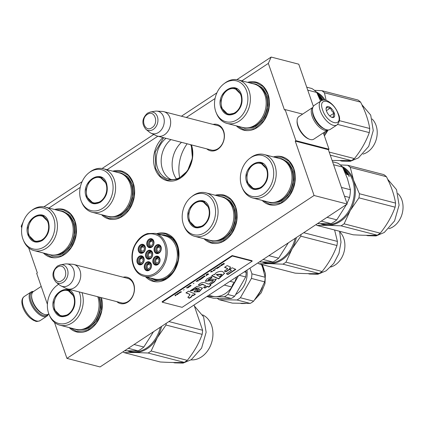 <?xml version="1.0" encoding="UTF-8"?>
<svg xmlns="http://www.w3.org/2000/svg" width="424" height="424" viewBox="0 0 424 424"><rect width="100%" height="100%" fill="white"/><g stroke="black" fill="none" stroke-linecap="round" stroke-linejoin="round"><path stroke-width="0.64" d="M241.855 80.857L268.334 63.404L284.478 110.023L285.14 109.588L295.899 140.667L295.242 141.102L314.073 195.491L66.939 358.381L54.479 322.394M215.053 98.522L186.295 117.48M157.866 136.215L107.055 169.706M80.253 187.371L48.903 208.036M22.101 225.701L21.2 226.294L21.746 227.874M28.652 247.807L37.344 272.913L36.681 273.348L47.414 304.337M213.081 124.402A13.584 10.526 104.5 0 1 223.628 131.043A13.584 10.526 104.5 0 1 220.003 147.388A13.584 10.526 104.5 0 1 206.764 148.856M123.151 277.201A13.584 10.526 104.5 0 1 133.698 283.836A13.584 10.526 104.5 0 1 130.067 300.181A13.584 10.526 104.5 0 1 116.828 301.655M43.38 253.006A24.809 19.223 -75.5 0 0 67.957 251.671A24.809 19.223 -75.5 0 0 75.075 221.323A24.809 19.223 -75.5 0 0 54.622 209.509M101.532 214.677A24.809 19.223 -75.5 0 0 126.108 213.341A24.809 19.223 -75.5 0 0 133.221 182.998A24.809 19.223 -75.5 0 0 112.773 171.185M162.927 137.524A24.809 19.223 -75.5 0 0 155.03 168.625A24.809 19.223 -75.5 0 0 180.502 178.075A24.809 19.223 -75.5 0 0 191.452 144.897M69.207 327.593A24.809 19.223 -75.5 0 0 93.121 326.899A24.809 19.223 -75.5 0 0 101.442 297.675M145.512 276.702A24.809 19.223 -75.5 0 0 170.236 275.939A24.809 19.223 -75.5 0 0 177.555 245.39A24.809 19.223 -75.5 0 0 156.615 233.73M204.013 238.744A24.809 19.223 -75.5 0 0 228.589 237.408A24.809 19.223 -75.5 0 0 235.702 207.06A24.809 19.223 -75.5 0 0 215.254 195.252M236.332 125.827A24.809 19.223 -75.5 0 0 260.908 124.492A24.809 19.223 -75.5 0 0 268.026 94.149A24.809 19.223 -75.5 0 0 247.574 82.335M262.159 200.419A24.809 19.223 -75.5 0 0 286.735 199.084A24.809 19.223 -75.5 0 0 293.853 168.736A24.809 19.223 -75.5 0 0 273.401 156.922M268.334 63.404L271.164 57.06L298.766 64.194L313.352 106.329M271.164 57.06L236.894 79.648M216.903 92.824L181.414 116.218M153.727 134.466L102.094 168.498M82.102 181.673L43.948 206.827M21.2 226.294L23.267 221.662M66.939 358.381L100.059 366.94L347.192 204.05L328.361 149.661L295.242 141.102M314.073 195.491L347.192 204.05M295.899 140.667L329.019 149.227L328.361 149.661M323.353 132.86L329.019 149.227M285.14 109.588L302.63 114.109M216.516 125.287A12.683 9.826 104.5 0 1 217.406 125.462A12.683 9.826 104.5 0 1 223.522 131.62A12.683 9.826 104.5 0 1 221.551 145.109A12.683 9.826 104.5 0 1 211.057 150.022A12.683 9.826 104.5 0 1 210.193 149.741M126.58 278.086A12.683 9.826 104.5 0 1 127.47 278.261A12.683 9.826 104.5 0 1 133.592 284.414A12.683 9.826 104.5 0 1 131.62 297.908A12.683 9.826 104.5 0 1 121.126 302.821A12.683 9.826 104.5 0 1 120.262 302.54M190.699 144.706A22.917 17.76 104.5 0 1 191.144 145.877A22.917 17.76 -75.5 0 1 187.583 170.257A22.917 17.76 -75.5 0 1 168.619 179.135A22.917 17.76 -75.5 0 1 157.564 168.01A22.917 17.76 104.5 0 1 165.991 138.319M161.788 235.071A22.917 17.76 104.5 0 1 166.272 235.474A22.917 17.76 104.5 0 1 177.327 246.598A22.917 17.76 -75.5 0 1 173.761 270.978A22.917 17.76 -75.5 0 1 154.802 279.856A22.917 17.76 -75.5 0 1 150.679 278.038M187.159 143.789A34.731 26.913 -75.5 0 0 179.675 177.592M171.153 179.543A22.917 17.76 -75.5 0 1 162.514 169.287A22.917 17.76 104.5 0 1 170.936 139.597M181.499 142.326A24.671 19.117 -75.5 0 0 173.564 173.321A24.671 19.117 -75.5 0 0 176.442 178.928M274.514 157.209L282.05 157.203L289.131 161.332L293.8 169.022L294.897 182.198L290.011 194.929L280.683 203.186L269.86 204.363L263.272 200.706M248.687 82.622L256.223 82.616L263.304 86.745L267.968 94.435L269.07 107.611L264.184 120.342L254.856 128.599L244.033 129.776L237.44 126.114M101.294 297.637L101.744 310.585L96.608 322.749L87.418 330.508L76.914 331.541L70.32 327.879M157.68 234.006L165.752 233.857L172.833 237.991L177.497 245.676L178.599 258.852L173.713 271.583L164.385 279.84L153.562 281.017L146.572 276.978M216.362 195.538L223.904 195.533L230.979 199.662L235.649 207.352L236.746 220.528L231.864 233.253L222.536 241.51L211.714 242.692L205.121 239.03M113.886 171.471L121.423 171.466L128.499 175.594L133.168 183.285L134.265 196.46L129.384 209.191L120.056 217.448L109.233 218.625L102.64 214.963M55.735 209.801L63.271 209.79L70.352 213.924L75.022 221.614L76.119 234.79L71.232 247.515L61.904 255.773L51.081 256.949L44.494 253.292M191.282 144.854L192.417 158.136L187.53 170.861L178.202 179.119L167.379 180.295L160.304 176.167L155.635 168.476L155.216 151.935L163.648 137.715M74.523 287.578A12.63 9.789 104.5 0 1 67.596 288.93A12.63 9.789 104.5 0 1 66.202 288.421L61.083 285.967A11.522 8.931 104.5 0 1 59.673 285.076L55.963 282.108A9.461 7.335 -75.5 0 0 63.356 282.209A9.461 7.335 -75.5 0 0 67.872 271.084A9.461 7.335 -75.5 0 0 60.436 264.804L65.121 264.004A11.522 8.931 -75.5 0 1 66.785 263.908L72.451 264.242A12.63 9.789 -75.5 0 1 73.914 264.475A12.63 9.789 -75.5 0 1 80.74 274.757A12.63 9.789 -75.5 0 1 74.523 287.578M66.785 263.908A11.522 8.931 -75.5 0 1 74.295 272.659A11.522 8.931 -75.5 0 1 68.672 285.198A11.522 8.931 104.5 0 1 61.083 285.967M164.454 134.779A12.63 9.789 104.5 0 1 157.527 136.131A12.63 9.789 104.5 0 1 156.138 135.622L151.018 133.168A11.522 8.931 104.5 0 1 149.603 132.277L145.898 129.309A9.461 7.335 -75.5 0 0 153.287 129.41A9.461 7.335 -75.5 0 0 157.802 118.285A9.461 7.335 -75.5 0 0 150.372 112.005L155.052 111.21A11.522 8.931 -75.5 0 1 156.716 111.115L162.387 111.448A12.63 9.789 -75.5 0 1 163.85 111.676A12.63 9.789 -75.5 0 1 170.671 121.958A12.63 9.789 -75.5 0 1 164.454 134.779M156.716 111.115A11.522 8.931 -75.5 0 1 164.226 119.86A11.522 8.931 -75.5 0 1 158.603 132.399A11.522 8.931 104.5 0 1 151.018 133.168M321.111 100.843L314.375 105.285A14.432 6.927 56.6 0 0 312.504 109.334L312.467 110.081A13.711 6.577 56.6 0 0 313.4 115.519A13.711 6.577 56.6 0 0 325.102 129.251L325.802 129.511A14.432 6.927 56.6 0 0 330.259 129.389L337.001 124.948C339.873 121.736 340.371 118.185 338.49 114.3C336.147 108.21 332.564 103.785 327.726 101.029C325.378 99.773 323.173 99.714 321.111 100.843A14.432 6.927 56.6 0 0 320.226 110.611A14.432 6.927 56.6 0 0 337.001 124.948M312.504 109.334A14.432 6.927 56.6 0 0 313.484 115.052A14.432 6.927 56.6 0 0 325.802 129.511M322.648 110.028C327.031 123.935 343.445 128.175 338.108 114.019C333.725 100.112 317.311 95.872 322.648 110.028M326.512 111.024A6.312 3.032 56.6 0 0 331.902 117.347A6.312 3.032 56.6 0 0 334.239 113.023A6.312 3.032 56.6 0 0 329.517 107.007A6.312 3.032 56.6 0 0 326.083 108.523A6.312 3.032 56.6 0 0 326.512 111.024M331.441 117.146L333.858 117.21C333.137 116.362 333.238 114.973 334.154 113.044C332.162 111.862 330.985 110.145 330.63 107.887C328.536 108.099 327.259 107.765 326.803 106.901L326.088 109.01M334.154 113.044L329.75 115.948M330.63 107.887L326.401 110.675M47.886 314.385A13.711 6.577 -123.4 0 1 39.496 313.41A13.711 6.577 -123.4 0 1 31.111 301.575A13.711 6.577 -123.4 0 1 33.03 291.839M48.431 314.067A14.432 6.927 -123.4 0 1 46.91 316.145A14.432 6.927 -123.4 0 1 30.136 301.814A14.432 6.927 -123.4 0 1 31.026 292.046A14.432 6.927 -123.4 0 1 33.538 291.468M323.448 128.467A12.63 6.058 -123.4 0 1 313.4 116.123A12.63 6.058 -123.4 0 1 312.536 111.904M312.186 116.415A13.531 6.493 -123.4 0 1 312.854 107.378L298.878 116.579A13.531 6.493 -123.4 0 0 297.123 120.374A13.531 6.493 -123.4 0 0 298.046 125.737A13.531 6.493 -123.4 0 0 309.594 139.289A13.531 6.493 -123.4 0 0 313.771 139.173L327.752 129.961A13.531 6.493 -123.4 0 1 312.186 116.415M309.594 139.289L308.714 138.966A12.63 6.058 -123.4 0 1 297.934 126.315A12.63 6.058 -123.4 0 1 297.081 121.312L297.123 120.374M41.208 286.412L33.374 291.579A13.531 6.493 56.6 0 0 31.62 295.374L31.572 296.307A12.63 6.058 56.6 0 0 32.431 301.316A12.63 6.058 56.6 0 0 43.211 313.961L44.091 314.29A13.531 6.493 56.6 0 0 48.267 314.173L48.813 313.813M31.62 295.374A13.531 6.493 56.6 0 0 32.542 300.733A13.531 6.493 56.6 0 0 44.091 314.29M241.373 94.594C243.286 102.258 241.272 108.486 235.336 113.266C228.912 116.632 224.137 114.878 221.021 108.009C215.042 92.989 236.656 78.742 241.373 94.594M241.325 94.828C243.191 102.29 241.23 108.353 235.453 113.012L228.027 114.459L221.503 107.892L220.893 100.573L223.607 93.503L228.79 88.913L234.801 88.261L241.325 94.828M317.014 93.052A30.221 23.421 104.5 0 1 324.042 100.032M325.494 131.451A30.221 23.421 104.5 0 1 323.973 134.641M227.01 123.421L242.798 127.502A22.461 17.405 104.5 0 0 261.38 118.8A22.461 17.405 104.5 0 0 264.873 94.907A22.461 17.405 -75.5 0 0 254.04 84.005L238.251 79.924A22.461 17.405 -75.5 0 0 224.672 83.231L223.713 83.968A21.11 16.356 -75.5 0 0 215.731 111.491A21.11 16.356 104.5 0 0 216.256 112.837L216.728 113.95A22.461 17.405 104.5 0 0 227.01 123.421A22.461 17.405 104.5 0 0 245.591 114.719A22.461 17.405 104.5 0 0 249.084 90.826A22.461 17.405 -75.5 0 0 238.251 79.924M216.256 112.837A21.11 16.356 104.5 0 0 238.071 119.08A21.11 16.356 104.5 0 0 246.657 91.112A21.11 16.356 -75.5 0 0 223.713 83.968M226.448 113.399L228.695 114.602M235.458 88.457L232.898 88.42M306.727 87.185L311.82 88.505A33.374 25.864 -75.5 0 1 316.733 92.469L320.571 101.198M307.75 90.148L316.733 92.469M320.878 99.831L321.482 99.508L320.666 99.476A30.221 23.421 104.5 0 1 320.979 100L321.922 99.969L322.367 100.361M318.721 96.73A30.221 23.421 104.5 0 1 320.078 98.553L321.482 99.508M318.636 96.635L320.252 96.91L320.041 97.181L318.832 96.868M318.445 96.115L320.252 96.91M318.286 95.76L319.505 96.078L319.32 96.343M317.698 94.488L318.376 94.965A30.221 23.421 104.5 0 1 319.505 96.078M318.382 94.965L317.915 94.955M317.974 94.859A30.221 23.421 104.5 0 1 318.694 95.554L318.625 95.66M318.186 95.548L318.694 95.554M317.444 93.943A30.221 23.421 104.5 0 1 317.841 94.255L317.788 94.34M320.189 96.99A29.86 23.14 104.5 0 1 320.486 97.329M318.477 94.796A30.221 23.421 104.5 0 1 321.848 98.538L321.44 98.432A30.221 23.421 104.5 0 0 320.687 97.441L320.062 97.467M320.221 97.26A30.221 23.421 104.5 0 1 320.867 98.098L320.459 97.992A30.221 23.421 104.5 0 0 319.813 97.154L319.166 97.292M319.33 97.091A30.221 23.421 104.5 0 1 320.3 98.389L320.109 98.601M322.383 99.852A30.221 23.421 104.5 0 0 321.98 99.216L321.572 99.11A30.221 23.421 104.5 0 1 322.023 99.831L322.383 99.852L322.044 100.133M321.53 99.645A29.86 23.14 104.5 0 1 321.79 100.064L321.986 100.117M320.29 98.76L321.896 99.174A29.86 23.14 104.5 0 1 321.911 99.2M322.388 99.921A29.86 23.14 104.5 0 1 322.563 100.202M320.3 98.389L320.221 98.707M320.422 98.485L322.118 98.925L321.896 99.174M322.118 98.925A30.221 23.421 104.5 0 1 322.897 100.128M252.858 83.703L256.011 84.138L262.647 88.007L267.025 95.215L268.053 107.569L263.474 119.499L254.729 127.237L244.584 128.345L241.616 127.195M324.418 135.94A30.671 23.765 -75.5 0 0 324.429 135.924A30.671 23.765 -75.5 0 0 326.994 130.46M372.108 118.99A19.843 15.381 -75.5 0 1 367.438 152.078A19.843 15.381 104.5 0 1 363.029 154.108M361.836 104.633L370.709 115.09L373.258 130.528L368.716 146.365L358.444 157.892L350.203 161.337L341.871 161.12L340.35 160.728M330.254 155.136L351.379 160.595L332.098 160.458M324.429 135.924L328.155 129.977M325.144 100.138A30.671 23.765 -75.5 0 0 316.219 91.939M326.114 100.377L324.45 92.782A34.28 26.564 -75.5 0 0 321.853 90.688L358.004 100.032A34.28 26.564 -75.5 0 1 360.601 102.131C365.324 111.353 368.371 120.146 369.733 128.499L339.386 120.655M314.444 90.328L321.853 90.688M324.45 92.782L360.601 102.131M337.652 124.428L369.283 132.601A34.28 26.564 -75.5 0 0 369.733 128.499M329.194 152.068L354.427 158.592C361.062 150.361 366.013 141.701 369.283 132.601M354.427 158.592A34.28 26.564 -75.5 0 1 352.922 159.647A34.28 26.564 104.5 0 1 351.379 160.595M362.446 105.921A30.221 23.421 -75.5 0 1 363.341 106.716L362.271 106.175M362.78 106.631L363.432 106.8L362.239 106.196M222.976 109.906A12.943 10.028 104.5 0 0 236.258 111.729A12.943 10.028 104.5 0 0 240.848 95.098A12.943 10.028 -75.5 0 0 228.176 89.793A12.943 10.028 -75.5 0 0 221.89 107.595A12.943 10.028 104.5 0 0 222.976 109.906C224.439 112.243 226.448 113.77 229.002 114.48A13.303 10.309 104.5 0 0 230.428 114.713M237.021 89.199A13.303 10.309 -75.5 0 0 235.665 88.711C233.083 88.097 230.587 88.452 228.176 89.793M106.572 183.444C108.486 191.107 106.472 197.335 100.536 202.116C94.112 205.481 89.337 203.727 86.22 196.858C80.242 181.838 101.855 167.591 106.572 183.444M106.525 183.677C108.39 191.139 106.429 197.202 100.652 201.861L93.227 203.308L86.703 196.741L86.093 189.422L88.807 182.352L93.99 177.762L100 177.11L106.525 183.677M92.209 212.27L107.993 216.351A22.461 17.405 104.5 0 0 126.58 207.649A22.461 17.405 104.5 0 0 130.067 183.756A22.461 17.405 -75.5 0 0 119.239 172.854L103.451 168.773A22.461 17.405 -75.5 0 0 89.867 172.08L88.913 172.817A21.11 16.356 -75.5 0 0 80.931 200.34A21.11 16.356 104.5 0 0 81.45 201.686L81.927 202.799A22.461 17.405 104.5 0 0 92.209 212.27A22.461 17.405 104.5 0 0 110.791 203.568A22.461 17.405 104.5 0 0 114.284 179.675A22.461 17.405 -75.5 0 0 103.451 168.773M81.45 201.686A21.11 16.356 104.5 0 0 103.27 207.93A21.11 16.356 104.5 0 0 111.857 179.962A21.11 16.356 -75.5 0 0 88.913 172.817M91.648 202.248L93.895 203.451M100.658 177.306L98.098 177.269M118.058 172.552L121.211 172.987L127.847 176.856L132.224 184.064L133.253 196.418L128.673 208.348L119.928 216.086L109.784 217.194L106.816 216.044M88.176 198.755A12.943 10.028 104.5 0 0 101.458 200.578A12.943 10.028 104.5 0 0 106.048 183.947A12.943 10.028 -75.5 0 0 93.375 178.642A12.943 10.028 -75.5 0 0 87.09 196.445A12.943 10.028 104.5 0 0 88.176 198.755C89.639 201.093 91.648 202.619 94.202 203.329A13.303 10.309 104.5 0 0 95.628 203.562M102.221 178.048A13.303 10.309 -75.5 0 0 100.864 177.561C98.283 176.946 95.787 177.301 93.375 178.642M48.421 221.768C50.334 229.437 48.325 235.659 42.389 240.445C35.96 243.811 31.191 242.056 28.069 235.188C22.096 220.162 43.704 205.921 48.421 221.768M48.378 222.001C50.239 229.469 48.283 235.532 42.501 240.191L35.081 241.632L28.551 235.066L27.942 227.746L30.655 220.676L35.839 216.092L41.849 215.434L48.378 222.001M34.058 250.595L49.846 254.676A22.461 17.405 104.5 0 0 68.428 245.973A22.461 17.405 104.5 0 0 71.921 222.086A22.461 17.405 -75.5 0 0 61.088 211.184L45.299 207.103A22.461 17.405 -75.5 0 0 31.721 210.405L30.767 211.147A21.11 16.356 -75.5 0 0 22.785 238.67A21.11 16.356 104.5 0 0 23.304 240.016L23.781 241.124A22.461 17.405 104.5 0 0 34.058 250.595A22.461 17.405 104.5 0 0 52.64 241.892A22.461 17.405 104.5 0 0 56.132 218.005A22.461 17.405 -75.5 0 0 45.299 207.103M23.304 240.016A21.11 16.356 104.5 0 0 45.119 246.259A21.11 16.356 104.5 0 0 53.705 218.286A21.11 16.356 -75.5 0 0 30.767 211.147M33.501 240.578L35.743 241.775M42.511 215.636L39.951 215.599M59.906 210.876L63.065 211.311L69.695 215.185L74.073 222.393L75.101 234.742L70.522 246.673L61.782 254.416L51.638 255.518L48.665 254.368M30.03 237.085A12.943 10.028 104.5 0 0 43.312 238.903A12.943 10.028 104.5 0 0 47.896 222.271A12.943 10.028 -75.5 0 0 35.229 216.966A12.943 10.028 -75.5 0 0 28.938 234.769A12.943 10.028 104.5 0 0 30.03 237.085C31.487 239.422 33.496 240.943 36.056 241.654A13.303 10.309 104.5 0 0 37.476 241.887M44.07 216.373A13.303 10.309 -75.5 0 0 42.713 215.89C40.132 215.27 37.635 215.631 35.229 216.966M348.835 175.61L349.371 176.024L348.835 175.61M267.2 169.181C269.113 176.85 267.104 183.073 261.168 187.853C254.739 191.219 249.969 189.47 246.848 182.596C240.874 167.575 262.483 153.329 267.2 169.181M267.157 169.415C269.017 176.882 267.062 182.94 261.279 187.599L253.859 189.046L247.33 182.479L246.72 175.16L249.434 168.089L254.617 163.5L260.633 162.848L267.157 169.415M342.841 167.639A30.221 23.421 104.5 0 1 352.577 180.274A30.221 23.421 104.5 0 1 339.449 220.893A30.221 23.421 104.5 0 1 322.876 224.121L321.36 223.734M252.837 198.008L268.625 202.089A22.461 17.405 104.5 0 0 287.207 193.386A22.461 17.405 104.5 0 0 290.7 169.494A22.461 17.405 -75.5 0 0 279.866 158.597L264.078 154.516A22.461 17.405 -75.5 0 0 250.499 157.818L249.545 158.56A21.11 16.356 -75.5 0 0 241.563 186.083A21.11 16.356 104.5 0 0 242.083 187.424L242.56 188.537A22.461 17.405 104.5 0 0 252.837 198.008A22.461 17.405 104.5 0 0 271.418 189.305A22.461 17.405 104.5 0 0 274.911 165.418A22.461 17.405 -75.5 0 0 264.078 154.516M242.083 187.424A21.11 16.356 104.5 0 0 263.898 193.673A21.11 16.356 104.5 0 0 272.484 165.699A21.11 16.356 -75.5 0 0 249.545 158.56M252.28 187.986L254.522 189.189M261.29 163.049L258.73 163.007M332.554 161.772L337.652 163.092A33.374 25.864 -75.5 0 1 342.566 167.061L347.447 178.647L350.415 189.74A33.374 25.864 104.5 0 1 349.567 197.505L346.991 203.467M333.582 164.74L342.566 167.061M321.27 221.132L331.027 223.655L317.481 223.633M327.036 217.337L336.789 219.855A33.374 25.864 104.5 0 1 331.027 223.655M346.482 204.516L336.789 219.855M344.474 196.19L349.567 197.505M341.431 187.419L350.415 189.74M346.705 174.418L347.314 174.094L346.498 174.068A30.221 23.421 104.5 0 1 346.806 174.587L347.749 174.556L348.809 175.107M344.548 171.323A30.221 23.421 104.5 0 1 345.904 173.14L347.314 174.094M344.463 171.222L346.079 171.497L345.873 171.773L344.659 171.46M344.272 170.702L346.079 171.497M344.113 170.353L345.337 170.665L345.152 170.93M343.525 169.075L344.203 169.552A30.221 23.421 104.5 0 1 345.337 170.665M344.209 169.558L343.742 169.542M344.007 170.114A29.86 23.14 104.5 0 1 344.028 170.141L344.452 170.247M343.8 169.452A30.221 23.421 104.5 0 1 344.521 170.146M343.27 168.535A30.221 23.421 104.5 0 1 343.668 168.847L343.62 168.932M346.021 171.577A29.86 23.14 104.5 0 1 346.318 171.921M344.304 169.383A30.221 23.421 104.5 0 1 347.675 173.124L347.267 173.018A30.221 23.421 104.5 0 0 346.519 172.027L345.889 172.054M346.053 171.853A30.221 23.421 104.5 0 1 346.694 172.685L346.286 172.579A30.221 23.421 104.5 0 0 345.645 171.747L344.993 171.884M345.157 171.678A30.221 23.421 104.5 0 1 346.127 172.976L345.942 173.188M348.21 174.439A30.221 23.421 104.5 0 0 347.807 173.803L347.399 173.702A30.221 23.421 104.5 0 1 347.855 174.418L348.21 174.439L347.876 174.72M347.357 174.232A29.86 23.14 104.5 0 1 347.616 174.656L347.812 174.704M346.122 173.347L347.722 173.766A29.86 23.14 104.5 0 1 347.738 173.787M348.215 174.508A29.86 23.14 104.5 0 1 348.539 175.038M346.127 172.976L346.048 173.299M346.249 173.072L347.95 173.511L347.722 173.766M347.95 173.511A30.221 23.421 104.5 0 1 348.851 174.932L348.703 175.08M348.798 175.457L349.307 176.188L348.772 175.573M348.671 175.668L349.063 176.405L348.671 175.668M278.685 158.29L281.843 158.724L288.479 162.599L292.851 169.807L293.88 182.156L289.3 194.086L280.561 201.829L270.417 202.932L267.443 201.782M315.959 224.635A34.28 26.564 104.5 0 0 317.067 225.457L327.789 225.319A30.671 23.765 -75.5 0 0 340.249 221.455A30.671 23.765 -75.5 0 0 350.256 210.511L344.103 223.835L380.254 233.179C386.889 224.948 391.84 216.288 395.11 207.193A34.28 26.564 -75.5 0 0 395.56 203.091L359.409 193.742A34.28 26.564 -75.5 0 1 358.958 197.844L395.11 207.193M320.518 223.713A30.671 23.765 104.5 0 0 327.789 225.319L341.06 225.838A34.28 26.564 -75.5 0 0 342.597 224.89A34.28 26.564 -75.5 0 0 344.103 223.835M397.935 193.583A19.843 15.381 -75.5 0 1 393.265 226.67A19.843 15.381 104.5 0 1 388.856 228.695M387.663 179.225L396.541 189.676L399.085 205.115L394.548 220.957L384.271 232.479L376.035 235.924L367.698 235.707L366.182 235.315M317.067 225.457L353.219 234.801C362.902 235.362 370.899 235.49 377.212 235.182L341.06 225.838M358.958 197.844L350.256 210.511A30.671 23.765 -75.5 0 0 353.568 180.227L359.409 193.742M340.271 164.92L347.68 165.275A34.28 26.564 -75.5 0 1 350.277 167.374L353.568 180.227A30.671 23.765 -75.5 0 0 342.051 166.526M350.277 167.374L386.428 176.718C391.156 185.945 394.198 194.733 395.56 203.091M380.254 233.179A34.28 26.564 -75.5 0 1 378.749 234.233A34.28 26.564 104.5 0 1 377.212 235.182M386.428 176.718A34.28 26.564 -75.5 0 0 383.831 174.619L347.68 165.275M388.278 180.513A30.221 23.421 -75.5 0 1 389.174 181.302L388.098 180.762M388.607 181.218L389.264 181.387L388.066 180.783M248.809 184.498A12.943 10.028 104.5 0 0 262.09 186.316A12.943 10.028 104.5 0 0 266.675 169.685A12.943 10.028 -75.5 0 0 254.008 164.38A12.943 10.028 -75.5 0 0 247.717 182.182A12.943 10.028 104.5 0 0 248.809 184.498C250.266 186.836 252.275 188.357 254.835 189.067A13.303 10.309 104.5 0 0 256.255 189.3M262.848 163.786A13.303 10.309 -75.5 0 0 261.491 163.304C258.91 162.684 256.419 163.044 254.008 164.38M209.048 207.511C210.967 215.175 208.953 221.397 203.017 226.183C196.593 229.548 191.818 227.794 188.696 220.925C182.723 205.905 204.336 191.659 209.048 207.511M209.006 207.739C210.871 215.207 208.91 221.27 203.133 225.928L195.708 227.375L189.184 220.809L188.574 213.489L191.288 206.414L196.471 201.829L202.481 201.172L209.006 207.739M295.136 238.362A30.221 23.421 104.5 0 1 281.303 259.223A30.221 23.421 104.5 0 1 264.724 262.451L263.209 262.058M194.69 236.332L210.474 240.413A22.461 17.405 104.5 0 0 229.055 231.711A22.461 17.405 104.5 0 0 232.548 207.824A22.461 17.405 -75.5 0 0 221.715 196.922L205.932 192.841A22.461 17.405 -75.5 0 0 192.348 196.142L191.394 196.884A21.11 16.356 -75.5 0 0 183.412 224.407A21.11 16.356 104.5 0 0 183.931 225.754L184.408 226.867A22.461 17.405 104.5 0 0 194.69 236.332A22.461 17.405 104.5 0 0 213.272 227.635A22.461 17.405 104.5 0 0 216.765 203.743A22.461 17.405 -75.5 0 0 205.932 192.841M183.931 225.754A21.11 16.356 104.5 0 0 205.751 231.997A21.11 16.356 104.5 0 0 214.337 204.024A21.11 16.356 -75.5 0 0 191.394 196.884M194.128 226.315L196.376 227.518M203.138 201.374L200.578 201.336M263.124 259.462L272.876 261.984L259.329 261.958M268.885 255.661L278.642 258.184A33.374 25.864 104.5 0 1 272.876 261.984M288.336 242.841L278.642 258.184M220.538 196.619L223.692 197.054L230.327 200.923L234.705 208.131L235.733 220.485L231.154 232.416L222.409 240.154L212.265 241.256L209.292 240.111M257.808 262.965A34.28 26.564 104.5 0 0 258.921 263.786L269.637 263.649A30.671 23.765 -75.5 0 0 282.098 259.779A30.671 23.765 -75.5 0 0 292.104 248.84L285.951 262.159L322.102 271.503C328.738 263.278 333.693 254.617 336.963 245.517A34.28 26.564 -75.5 0 0 337.409 241.415L303.716 232.707M262.371 262.043A30.671 23.765 104.5 0 0 269.637 263.649L282.909 264.168A34.28 26.564 -75.5 0 0 284.451 263.219A34.28 26.564 -75.5 0 0 285.951 262.159M339.783 231.907A19.843 15.381 -75.5 0 1 335.119 264.995A19.843 15.381 104.5 0 1 330.709 267.025M339.603 231.281L340.997 242.184L338.94 253.462L333.73 263.484L326.125 270.809L317.883 274.254L309.546 274.036L308.031 273.644M258.921 263.786L295.072 273.13C304.75 273.692 312.748 273.819 319.06 273.512L282.909 264.168M296.376 237.541A30.671 23.765 -75.5 0 1 292.104 248.84L300.812 236.173A34.28 26.564 -75.5 0 0 301.045 234.467M334.6 229.988L337.409 241.415M300.812 236.173L336.963 245.517M322.102 271.503A34.28 26.564 -75.5 0 1 320.602 272.563A34.28 26.564 104.5 0 1 319.06 273.512M190.657 222.823A12.943 10.028 104.5 0 0 203.939 224.646A12.943 10.028 104.5 0 0 208.529 208.014A12.943 10.028 -75.5 0 0 195.856 202.709A12.943 10.028 -75.5 0 0 189.565 220.512A12.943 10.028 104.5 0 0 190.657 222.823C192.12 225.16 194.128 226.686 196.683 227.391A13.303 10.309 104.5 0 0 198.109 227.63M204.697 202.116A13.303 10.309 -75.5 0 0 203.345 201.628C200.764 201.008 198.268 201.368 195.856 202.709M153.186 240.382A3.609 2.798 -75.5 0 0 152.364 239.973L149.116 241.648C148.061 244.245 148.543 246.015 150.557 246.959A3.609 2.798 -75.5 0 0 151.479 246.996M149.211 241.77C147.054 245.226 151.357 248.703 153.265 245.046C155.423 241.59 151.119 238.113 149.211 241.77M152.364 239.973A3.609 2.798 -75.5 0 0 149.206 241.643M149.942 242.358A2.072 1.606 104.5 0 1 151.76 241.399A2.072 1.606 104.5 0 1 152.534 244.452A2.072 1.606 -75.5 0 1 150.721 245.417A2.072 1.606 -75.5 0 1 149.942 242.358M151.946 251.92A3.609 2.798 -75.5 0 0 151.124 251.506L147.875 253.181C146.821 255.778 147.303 257.548 149.317 258.492A3.609 2.798 -75.5 0 0 150.239 258.529M147.971 253.303C145.814 256.759 150.117 260.235 152.025 256.578C154.182 253.123 149.879 249.646 147.971 253.303M151.124 251.506A3.609 2.798 -75.5 0 0 147.965 253.176M148.702 253.897A2.072 1.606 104.5 0 1 150.515 252.932A2.072 1.606 104.5 0 1 151.294 255.99A2.072 1.606 -75.5 0 1 149.481 256.949A2.072 1.606 -75.5 0 1 148.702 253.897M143.381 257.532A3.609 2.798 -75.5 0 0 142.559 257.124L139.311 258.799C138.256 261.396 138.738 263.166 140.752 264.11A3.609 2.798 -75.5 0 0 141.674 264.147M139.406 258.921C137.249 262.377 141.552 265.853 143.46 262.196C145.618 258.741 141.314 255.264 139.406 258.921M142.559 257.124A3.609 2.798 -75.5 0 0 139.401 258.794M140.137 259.509A2.072 1.606 104.5 0 1 141.955 258.55A2.072 1.606 104.5 0 1 142.729 261.603A2.072 1.606 -75.5 0 1 140.916 262.567A2.072 1.606 -75.5 0 1 140.137 259.509M159.27 257.834A3.609 2.798 -75.5 0 0 158.444 257.421L155.2 259.096C154.145 261.693 154.627 263.463 156.642 264.406A3.609 2.798 -75.5 0 0 157.564 264.449M155.295 259.218C153.138 262.673 157.442 266.155 159.35 262.498C161.507 259.043 157.203 255.561 155.295 259.218M158.444 257.421A3.609 2.798 -75.5 0 0 155.29 259.096M156.027 259.811A2.072 1.606 104.5 0 1 157.839 258.847A2.072 1.606 104.5 0 1 158.618 261.905A2.072 1.606 -75.5 0 1 156.801 262.864A2.072 1.606 -75.5 0 1 156.027 259.811M160.511 246.302A3.609 2.798 -75.5 0 0 159.689 245.888L156.44 247.563C155.385 250.16 155.868 251.93 157.882 252.874A3.609 2.798 -75.5 0 0 158.804 252.916M156.536 247.685C154.378 251.141 158.682 254.617 160.59 250.96C162.747 247.505 158.444 244.028 156.536 247.685M159.689 245.888A3.609 2.798 -75.5 0 0 156.53 247.563M157.267 248.279A2.072 1.606 104.5 0 1 159.079 247.314A2.072 1.606 104.5 0 1 159.859 250.372A2.072 1.606 -75.5 0 1 158.046 251.331A2.072 1.606 -75.5 0 1 157.267 248.279M150.706 263.452A3.609 2.798 -75.5 0 0 149.879 263.039L146.635 264.714C145.58 267.311 146.063 269.081 148.077 270.024A3.609 2.798 -75.5 0 0 148.999 270.067M146.731 264.836C144.573 268.291 148.877 271.768 150.785 268.111C152.942 264.656 148.638 261.179 146.731 264.836M149.879 263.039A3.609 2.798 -75.5 0 0 146.725 264.714M147.462 265.429A2.072 1.606 104.5 0 1 149.274 264.465A2.072 1.606 104.5 0 1 150.054 267.523A2.072 1.606 -75.5 0 1 148.236 268.482A2.072 1.606 -75.5 0 1 147.462 265.429M144.621 246A3.609 2.798 -75.5 0 0 143.8 245.586L140.551 247.266C139.496 249.863 139.978 251.633 141.992 252.577A3.609 2.798 -75.5 0 0 142.915 252.614M140.646 247.388C138.489 250.844 142.793 254.321 144.701 250.663C146.858 247.208 142.554 243.731 140.646 247.388M143.8 245.586A3.609 2.798 -75.5 0 0 140.641 247.261M141.377 247.976A2.072 1.606 104.5 0 1 143.195 247.017A2.072 1.606 104.5 0 1 143.969 250.07A2.072 1.606 -75.5 0 1 142.157 251.035A2.072 1.606 -75.5 0 1 141.377 247.976M147.478 258.243A4.06 3.148 104.5 0 1 146.614 253.361A4.06 3.148 104.5 0 1 150.462 250.87A4.06 3.148 104.5 0 1 151.416 251.353A4.06 3.148 104.5 0 1 152.28 256.239A4.06 3.148 104.5 0 1 148.432 258.73A4.06 3.148 104.5 0 1 147.478 258.243M149.418 258.778A4.06 3.148 104.5 0 1 149.354 258.73A4.06 3.148 104.5 0 1 148.994 258.386M150.79 251.443A4.06 3.148 104.5 0 1 151.352 251.299M151.347 250.807A4.6 3.567 104.5 0 1 151.988 257.034A4.6 3.567 104.5 0 1 146.884 258.619A4.6 3.567 104.5 0 1 146.243 252.391A4.6 3.567 104.5 0 1 151.347 250.807M154.802 264.163A4.06 3.148 104.5 0 1 153.939 259.276A4.06 3.148 104.5 0 1 157.786 256.785A4.06 3.148 104.5 0 1 158.74 257.267A4.06 3.148 104.5 0 1 159.599 262.154A4.06 3.148 104.5 0 1 155.756 264.645A4.06 3.148 104.5 0 1 154.802 264.163M156.742 264.698A4.06 3.148 104.5 0 1 156.679 264.645A4.06 3.148 104.5 0 1 156.318 264.3M158.115 257.363A4.06 3.148 104.5 0 1 158.677 257.22M158.671 256.727A4.6 3.567 104.5 0 1 159.313 262.949A4.6 3.567 104.5 0 1 154.209 264.534A4.6 3.567 104.5 0 1 153.567 258.306A4.6 3.567 104.5 0 1 158.671 256.727M146.238 269.775A4.06 3.148 104.5 0 1 145.374 264.894A4.06 3.148 104.5 0 1 149.222 262.403A4.06 3.148 104.5 0 1 150.176 262.885A4.06 3.148 104.5 0 1 151.034 267.772A4.06 3.148 104.5 0 1 147.192 270.263A4.06 3.148 104.5 0 1 146.238 269.775M148.177 270.316A4.06 3.148 104.5 0 1 148.114 270.263A4.06 3.148 104.5 0 1 147.753 269.918M149.55 262.975A4.06 3.148 104.5 0 1 150.112 262.838M150.107 262.339A4.6 3.567 104.5 0 1 150.748 268.567A4.6 3.567 104.5 0 1 145.644 270.152A4.6 3.567 104.5 0 1 145.003 263.924A4.6 3.567 104.5 0 1 150.107 262.339M159.981 245.734A4.06 3.148 -75.5 0 0 159.027 245.252A4.06 3.148 -75.5 0 0 155.179 247.743A4.06 3.148 -75.5 0 0 156.043 252.625A4.06 3.148 -75.5 0 0 156.997 253.112A4.06 3.148 -75.5 0 0 160.844 250.621A4.06 3.148 -75.5 0 0 159.981 245.734M159.917 245.687A4.06 3.148 -75.5 0 0 159.355 245.825M157.558 252.768A4.06 3.148 -75.5 0 0 157.919 253.112A4.06 3.148 -75.5 0 0 157.982 253.165M155.449 253.001A4.6 3.567 -75.5 0 0 160.553 251.416A4.6 3.567 -75.5 0 0 159.912 245.189A4.6 3.567 -75.5 0 0 154.808 246.773A4.6 3.567 -75.5 0 0 155.449 253.001M140.153 252.328A4.06 3.148 -75.5 0 0 141.107 252.81A4.06 3.148 -75.5 0 0 144.955 250.319A4.06 3.148 -75.5 0 0 144.091 245.438A4.06 3.148 -75.5 0 0 143.137 244.95A4.06 3.148 -75.5 0 0 139.289 247.446A4.06 3.148 -75.5 0 0 140.153 252.328M141.669 252.466A4.06 3.148 -75.5 0 0 142.029 252.815A4.06 3.148 -75.5 0 0 142.093 252.863M144.028 245.385A4.06 3.148 -75.5 0 0 143.466 245.528M144.022 244.892A4.6 3.567 -75.5 0 0 138.918 246.477A4.6 3.567 -75.5 0 0 139.56 252.704A4.6 3.567 -75.5 0 0 144.663 251.119A4.6 3.567 -75.5 0 0 144.022 244.892M138.913 263.861A4.06 3.148 -75.5 0 0 139.867 264.348A4.06 3.148 -75.5 0 0 143.715 261.852A4.06 3.148 -75.5 0 0 142.851 256.971A4.06 3.148 -75.5 0 0 141.897 256.488A4.06 3.148 -75.5 0 0 138.049 258.979A4.06 3.148 -75.5 0 0 138.913 263.861M140.429 263.998A4.06 3.148 -75.5 0 0 140.789 264.348A4.06 3.148 -75.5 0 0 140.853 264.396M142.787 256.918A4.06 3.148 -75.5 0 0 142.226 257.061M142.782 256.425A4.6 3.567 -75.5 0 0 137.678 258.009A4.6 3.567 -75.5 0 0 138.319 264.237A4.6 3.567 -75.5 0 0 143.423 262.652A4.6 3.567 -75.5 0 0 142.782 256.425M152.656 239.82A4.06 3.148 104.5 0 1 153.52 244.701A4.06 3.148 104.5 0 1 149.672 247.197A4.06 3.148 104.5 0 1 148.718 246.71A4.06 3.148 104.5 0 1 147.854 241.828A4.06 3.148 104.5 0 1 151.702 239.332A4.06 3.148 104.5 0 1 152.656 239.82M150.658 247.245A4.06 3.148 104.5 0 1 150.594 247.197A4.06 3.148 104.5 0 1 150.234 246.848M152.031 239.91A4.06 3.148 104.5 0 1 152.592 239.767M148.124 247.086A4.6 3.567 104.5 0 1 147.483 240.858A4.6 3.567 104.5 0 1 152.587 239.274A4.6 3.567 104.5 0 1 153.228 245.501A4.6 3.567 104.5 0 1 148.124 247.086M162.413 265.456C168.508 255.359 166.393 240.546 158.173 235.728C149.73 231.525 142.279 234.271 135.818 243.975C129.723 254.066 131.838 268.88 140.053 273.697C148.495 277.9 155.947 275.155 162.413 265.456M156.408 280.169L154.776 279.75A22.822 17.686 104.5 0 0 174.741 269.166A22.822 17.686 -75.5 0 0 166.197 235.559A22.822 17.686 -75.5 0 0 162.037 235.135M144.112 276.342L154.262 278.966A22.191 17.199 104.5 0 0 173.676 268.673A22.191 17.199 -75.5 0 0 165.371 235.993L155.221 233.37L147.552 233.544C142.628 235.087 138.643 238.463 135.59 243.668C128.133 255.804 132.696 273.931 144.112 276.342A22.191 17.199 -75.5 0 0 163.526 266.049A22.191 17.199 -75.5 0 0 155.221 233.37M154.776 279.75A22.822 17.686 104.5 0 1 150.933 278.102M229.983 281.303L234.536 282.479A5.772 4.473 -75.5 0 0 231.928 287.043A24.354 18.873 104.5 0 1 212.021 296.127L208.767 295.289M224.28 285.066L231.928 287.043M234.536 282.479A24.354 18.873 -75.5 0 0 236.444 277.042M217.252 298.284A26.882 20.834 -75.5 0 0 217.655 298.618A26.882 20.834 -75.5 0 0 219.155 299.704L236.984 299.991L250.224 303.414A26.882 20.834 104.5 0 0 253.632 301.167L260.039 291.739L264.671 281.854L251.432 278.43L240.392 297.743A26.882 20.834 104.5 0 1 236.984 299.991M250.224 303.414L232.394 303.128L219.155 299.704M245.703 270.941L246.19 272.356A26.882 20.834 104.5 0 1 245.692 276.946L234.652 296.259A26.882 20.834 104.5 0 1 231.244 298.507L213.415 298.22L206.88 296.53M238.585 275.632L227.805 294.489A26.882 20.834 104.5 0 1 224.397 296.736L206.986 296.461M234.652 296.259L227.805 294.489M245.692 276.946L239.152 275.261M231.244 298.507L224.397 296.736M246.19 272.356L244.298 271.869M246.98 270.099A20.84 16.149 104.5 0 1 235.654 294.505M253.632 301.167L240.392 297.743M249.959 268.138L251.936 273.84L265.17 277.259L262.673 267.692L261.449 264.438M265.17 277.259A26.882 20.834 104.5 0 1 264.671 281.854M251.936 273.84A26.882 20.834 104.5 0 1 251.432 278.43M74.248 296.36C76.161 304.024 74.152 310.246 68.216 315.032C61.787 318.398 57.017 316.643 53.896 309.774C47.923 294.754 69.536 280.508 74.248 296.36M74.205 296.588C76.071 304.056 74.11 310.119 68.328 314.778L60.908 316.224L54.383 309.658L53.774 302.339L56.487 295.263L61.666 290.679L67.681 290.021L74.205 296.588M160.336 327.211A30.221 23.421 104.5 0 1 146.503 348.072A30.221 23.421 104.5 0 1 129.924 351.3L128.408 350.908M128.324 348.311L138.076 350.834L124.529 350.807M134.085 344.511L143.842 347.033A33.374 25.864 104.5 0 1 138.076 350.834M153.536 331.69L143.842 347.033M58.607 284.223A22.461 17.405 -75.5 0 0 57.547 284.992L56.593 285.734A21.11 16.356 -75.5 0 0 48.612 313.257A21.11 16.356 104.5 0 0 49.131 314.603L49.608 315.716A22.461 17.405 104.5 0 0 59.89 325.181A22.461 17.405 104.5 0 0 78.456 316.505A22.461 17.405 104.5 0 0 81.98 292.645M49.131 314.603A21.11 16.356 104.5 0 0 70.951 320.846A21.11 16.356 104.5 0 0 79.537 292.873A21.11 16.356 -75.5 0 0 79.177 291.919M58.713 284.308A21.11 16.356 -75.5 0 0 56.593 285.734M59.328 315.164L61.575 316.368M68.338 290.223L65.778 290.186M97.769 296.726A22.461 17.405 104.5 0 1 94.239 320.586A22.461 17.405 104.5 0 1 75.673 329.262L59.89 325.181M100.011 297.309L100.891 309.61L96.248 321.413L87.535 329.035L77.465 330.111L74.492 328.96M123.008 351.814A34.28 26.564 104.5 0 0 124.121 352.636L134.837 352.498A30.671 23.765 -75.5 0 0 147.298 348.629A30.671 23.765 -75.5 0 0 157.304 337.69L151.151 351.008L187.302 360.352C193.938 352.127 198.893 343.466 202.158 334.366A34.28 26.564 -75.5 0 0 202.608 330.264L168.911 321.556M127.571 350.892A30.671 23.765 104.5 0 0 134.837 352.498L148.108 353.017A34.28 26.564 -75.5 0 0 149.651 352.068A34.28 26.564 -75.5 0 0 151.151 351.008M202.624 314.884A23.453 18.174 -75.5 0 1 212.938 334.721A23.453 18.174 -75.5 0 1 201.395 356.955A23.453 18.174 104.5 0 1 190.996 359.87M194.711 306.398L203.589 316.85L206.133 332.294L201.596 348.131L191.325 359.658L183.083 363.103L174.746 362.886L173.231 362.494M124.121 352.636L160.272 361.979C169.95 362.541 177.948 362.668 184.26 362.361L148.108 353.017M161.576 326.39A30.671 23.765 -75.5 0 1 157.304 337.69L166.007 325.023A34.28 26.564 -75.5 0 0 166.245 323.316M194.028 304.999L202.608 330.264M166.007 325.023L202.158 334.366M187.302 360.352A34.28 26.564 -75.5 0 1 185.802 361.412A34.28 26.564 104.5 0 1 184.26 362.361M73.728 296.864A12.943 10.028 104.5 0 1 69.138 313.495A12.943 10.028 104.5 0 1 55.857 311.672A12.943 10.028 104.5 0 1 54.765 309.361A12.943 10.028 -75.5 0 1 61.056 291.558A12.943 10.028 -75.5 0 1 73.728 296.864M63.309 316.479A13.303 10.309 104.5 0 1 61.883 316.24C59.328 315.536 57.314 314.009 55.857 311.672M69.896 290.965A13.303 10.309 -75.5 0 0 68.54 290.477C65.964 289.862 63.468 290.217 61.056 291.558M175.213 295.682L175.393 295.109L176.411 294.94M176.448 295.056L175.425 295.131L175.313 294.77L175.043 294.95L175.25 295.846L175.472 295.512M175.525 295.666L175.451 295.263M175.425 295.131L175.324 294.765M223.395 263.426L223.119 263.606L223.612 263.733L222.828 264.253L221.641 264.581L222.881 264.693L224.503 263.712L223.395 263.426M222.377 265.111L220.994 265.005L222.377 265.111M221.731 265.535L219.515 265.981L219.881 266.754L220.162 266.569L219.844 265.896L221.731 265.535M218.408 267.729L219.208 267.046L218.62 266.807L216.865 267.963L217.639 268.079L218.371 267.624M217.019 268.641L217.295 268.456L216.192 268.175L214.528 269.267L216.054 268.392L217.088 268.403M210.468 271.948L212.403 271.683L212.037 270.909L210.468 271.948M206.059 275.001L206.838 275.202L208.709 274.116L207.606 273.835L206.149 274.858L206.748 275.054L206.435 274.609M206.329 275.536L206.075 275.854L206.329 275.536M204.967 276.586L204.601 275.812L202.757 277.031L204.967 276.586M200.934 278.292L200.918 278.589L201.617 278.642L203.494 277.556L202.386 277.269L200.934 278.292M198.718 279.755L198.697 280.047L199.402 280.1L201.273 279.019L200.17 278.732L198.718 279.755M193.922 283.216L193.275 283.645L193.922 283.216M181.652 291.951L180.269 291.85L181.652 291.951M177.476 293.71L176.946 294.039L177.72 294.113L178.917 293.408L177.831 293.975L178.705 293.138L177.561 293.647M213.394 270.925L215.265 269.797L214.412 270.252L213.42 269.998L213.145 270.183L214.131 270.438L213.394 270.925M196.105 281.409L198.321 280.964L197.955 280.195L196.105 281.409M179.718 292.385L178.886 292.761L179.956 292.661L179.543 293.016L180.651 292.29L179.718 292.385M188.701 286.444L190.387 285.527L190.768 285.75L189.751 286.55L191.086 285.495L190.037 285.479L188.701 286.444M187.843 286.857L188.336 286.984L187.551 287.504L186.364 287.832L188.113 287.695L189.221 286.963L187.843 286.857M184.18 289.64L183.534 290.064L184.18 289.64M176.575 294.283L177.677 294.569L176.575 294.283M189.088 294.23L189.978 294.934L187.848 297.272L189.199 298.268C191.314 297.282 192.295 296.281 192.141 295.268L193.487 295.539L195.422 294.182L188.532 291.15L185.919 292.873L188.982 293.922L189.904 294.722M190.312 290.742L192.395 290.62L197.457 288.161L193.996 292.014L199.359 291.733L202.497 288.103L196.996 286.359L190.312 290.742M212.398 281.562L208.46 284.154L205.147 282.739C202.54 282.093 200.239 282.898 198.252 285.151L199.784 285.543L202.577 284.44L205.841 285.887L203.552 287.393L204.972 288.097L207.352 286.534L208.804 287.17L210.929 285.273L209.933 284.833L214.194 282.024L216.314 279.315L212.053 279.204L208.152 280.057L212.037 277.656L211.322 276.745L207.007 278.844L205.232 281.287L213.378 280.518L212.398 281.562M212.726 276.262L218.72 278.944L224.63 273.247L222.982 271.89C221.498 270.183 214.099 272.653 214.973 274.784L213.722 274.535L211.555 275.96L212.726 276.262L212.62 275.955L218.609 278.632L224.577 273.109M225.918 271.885L229.543 269.494L230.465 267.03L227.184 265.594L224.572 267.316L227.842 268.758L224.307 271.09L225.918 271.885L225.807 271.577L229.437 269.187L230.274 266.945M235.818 269.373L232.177 267.777L229.564 269.505L231.493 270.364L226.342 273.761L227.948 274.561L235.818 269.373M162.27 302.195L182.14 307.331L252.185 261.163L232.315 256.027L162.27 302.195L162.106 301.729L232.151 255.561L232.315 256.027M222.595 264.449L221.953 264.375M223.612 263.733L223.273 263.505M221.148 264.905L222.043 265.138M219.881 266.754L220.093 266.426M219.531 265.97L219.828 266.601M217.92 267.984L217.215 267.841L217.242 267.491M216.94 268.026L217.236 267.963M219.118 267.194L219.144 266.908M218.98 267.327L219.065 267.035M216.07 268.254L216.966 268.487M201.898 278.541L201.108 278.133M200.918 278.589L201.214 278.52M198.697 280.047L198.999 279.983M180.423 291.749L181.318 291.982M178.525 293.435L178.605 293.143M177.206 293.885L177.545 293.97M214.131 270.438L213.299 270.077M179.956 292.661L179.564 292.417M191.001 285.728L191.028 285.442M190.864 285.861L190.948 285.569M190.344 285.373L190.689 285.463M188.336 286.984L187.996 286.757M187.371 288.007L187.461 287.514M187.318 287.7L186.677 287.626M176.501 294.336L177.396 294.569M186.157 292.714L188.982 293.922M193.487 295.539L193.381 295.226L195.082 294.033M192.141 295.268L192.035 294.956L193.381 295.226M189.199 298.268L189.093 297.955C191.213 296.98 192.194 295.984 192.035 294.956M188.06 297.197L189.093 297.955M190.413 290.419L192.289 290.308L194.393 288.352L197.028 288.082M192.395 290.62L192.289 290.308M193.964 291.85L199.201 291.452L202.434 287.954M205.2 281.144L213.272 280.211L213.378 280.518M208.062 279.792L211.82 277.381M214.194 282.024L214.083 281.711L216.24 279.167M209.933 284.833L209.822 284.52L214.083 281.711M208.804 287.17L208.698 286.857L210.627 285.135M207.352 286.534L207.246 286.221L208.698 286.857M204.972 288.097L204.866 287.79L207.246 286.221M203.774 287.244L204.866 287.79M205.841 285.887L202.465 284.128L199.678 285.235L199.784 285.543M198.437 284.912L199.678 285.235M211.862 275.759L212.62 275.955M218.72 278.944L218.609 278.632M229.543 269.494L229.437 269.187M224.529 270.941L225.807 271.577M227.842 268.758L224.81 267.157M227.948 274.561L227.842 274.249L235.468 269.219M226.564 273.613L227.842 274.249M231.493 270.364L229.797 269.346M232.151 255.561L252.026 260.696L252.185 261.163M223.596 263.686L224.105 263.861L222.929 264.576L222.738 264.263M217.279 267.608L218.805 266.929L218.795 267.321L217.872 267.883M211.073 271.89L211.852 271.19L212.122 271.779L211.051 271.821M207.479 273.915L208.29 274.264L206.764 275.054M204.394 276.104L204.691 276.681L203.615 276.718M202.264 277.354L203.075 277.704L201.851 278.446M198.93 279.808L200.033 278.95L200.854 279.167L199.471 279.951L198.893 279.591M200.048 278.812L200.854 279.167M177.592 293.742L178.382 293.27L177.667 293.933L177.471 293.715M197.743 280.487L198.04 281.064L196.969 281.101M188.32 286.937L188.828 287.112L187.461 287.822M196.688 290.832L196.582 290.525L198.607 288.336L199.646 289.428L197.796 291.118L196.688 290.832L198.718 288.643L199.646 289.428M216.537 274.673L216.426 274.36L221.635 274.27L221.747 274.577L219.855 276.575L217.464 275.526L216.537 274.673L221.747 274.577M222.717 264.518L223.697 263.617M223.755 263.77L224.105 263.861M218.508 266.993L218.805 266.929M211.905 271.344L212.122 271.779M206.636 274.598L207.431 273.946M207.469 274.052L208.29 274.264M203.642 276.793L204.416 276.088M204.469 276.241L204.691 276.681M201.421 278.038L202.216 277.386M202.253 277.492L203.075 277.704M196.99 281.176L197.769 280.471M197.823 280.624L198.04 281.064M187.44 287.769L188.42 286.868M188.479 287.022L188.828 287.112M57.415 267.2C49.974 271.588 54.866 285.718 62.021 280.497C69.457 276.104 64.565 261.974 57.415 267.2M147.345 114.401C139.909 118.794 144.801 132.924 151.951 127.698C159.387 123.305 154.495 109.18 147.345 114.401M46.91 316.145L40.174 320.586A14.432 6.927 -123.4 0 1 23.399 306.255A14.432 6.927 -123.4 0 1 24.285 296.487L31.026 292.046M258.015 85.749A22.075 17.103 -75.5 0 1 266.002 95.464A22.075 17.103 104.5 0 1 263.516 117.437A22.075 17.103 104.5 0 1 247.118 127.905M123.209 174.598A22.075 17.103 -75.5 0 1 131.202 184.313A22.075 17.103 104.5 0 1 128.716 206.287A22.075 17.103 104.5 0 1 112.318 216.754M65.063 212.922A22.075 17.103 -75.5 0 1 73.055 222.637A22.075 17.103 104.5 0 1 70.564 244.616A22.075 17.103 104.5 0 1 54.166 255.078M283.841 160.336A22.075 17.103 -75.5 0 1 291.834 170.051A22.075 17.103 104.5 0 1 289.343 192.024A22.075 17.103 104.5 0 1 272.945 202.492M225.69 198.665A22.075 17.103 -75.5 0 1 233.682 208.38A22.075 17.103 104.5 0 1 231.197 230.354A22.075 17.103 104.5 0 1 214.793 240.816M261.476 264.497A24.354 18.873 104.5 0 1 263.892 271.62M262.371 287.271A24.354 18.873 104.5 0 1 257.659 295.602M243.789 303.52A24.354 18.873 104.5 0 1 241.113 303.478M98.797 296.991A22.075 17.103 -75.5 0 1 98.882 297.229A22.075 17.103 104.5 0 1 96.396 319.203A22.075 17.103 104.5 0 1 79.993 329.665M202.577 284.44L202.465 284.128M215.09 277.179L214.984 276.867M198.718 288.643L198.607 288.336M122.017 302.996L67.596 288.93M128.34 278.541L73.914 264.475M60.436 264.804L57.526 265.975C52.02 271.201 51.5 276.581 55.963 282.108M211.947 150.197L157.527 136.131M218.27 125.743L163.85 111.676M150.372 112.005L147.457 113.182C141.955 118.407 141.436 123.782 145.898 129.309M40.174 320.586C35.531 322.362 35.812 320.91 33.544 320.401L30.3 318.196C26.887 315.175 24.385 311.486 22.795 307.13C21.195 301.824 21.693 298.273 24.285 296.487M167.83 235.977L166.197 235.559M262.398 264.682L265.435 273.687L264.984 283.587L261.211 292.804L254.66 299.832M245.374 303.52L240.885 303.473M189.978 294.934L189.867 294.627M197.351 287.848L197.457 288.161M208.046 279.745L208.152 280.057"/></g></svg>
